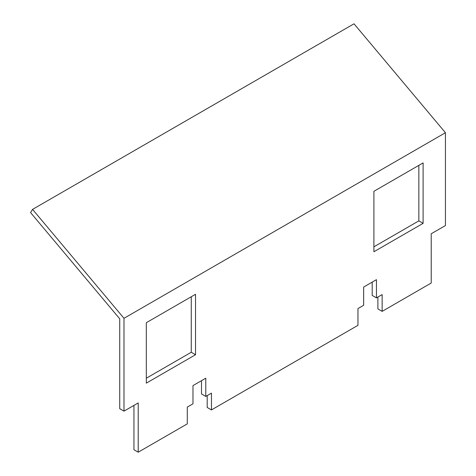 <?xml version="1.0" encoding="UTF-8"?>
<svg xmlns="http://www.w3.org/2000/svg" width="476" height="476" viewBox="0 0 476 476"><rect width="100%" height="100%" fill="white"/><g stroke="black" fill="none" stroke-linecap="round" stroke-linejoin="round"><path stroke-width="0.71" d="M123.992 318.307L32.564 209.386L30.559 212.582L119.726 318.807L119.726 408.676L123.992 411.139L138.213 402.928L138.213 452.2L187.288 423.872L187.288 407.099L192.976 403.815L192.976 385.602L205.775 378.212L205.775 396.425L211.463 393.14L211.463 409.907L357.964 325.328L357.964 308.555L363.658 305.271L363.658 287.058L376.457 279.668L376.457 297.881L382.145 294.596L382.145 311.369L431.214 283.036L431.214 233.764L445.441 225.553L445.441 132.721L123.992 318.307L123.992 411.139M382.145 311.369L377.879 308.906L377.879 297.06M376.457 297.881L372.19 295.417L372.19 282.131M211.463 409.907L207.197 407.444L207.197 395.604M205.775 396.425L201.509 393.961L201.509 380.675M133.946 405.391L133.946 449.737L138.213 452.2M373.898 246.824L418.844 220.876L418.844 165.362M146.322 378.212L191.269 352.264L191.269 296.75M423.11 162.899L373.898 191.31L373.898 251.75L423.11 223.339L423.11 162.899M146.322 383.138L146.322 322.698L195.535 294.287L195.535 354.727L146.322 383.138M32.564 209.386L354.013 23.8L445.441 132.721M418.844 220.876L423.11 223.339M191.269 352.264L195.535 354.727"/></g></svg>
